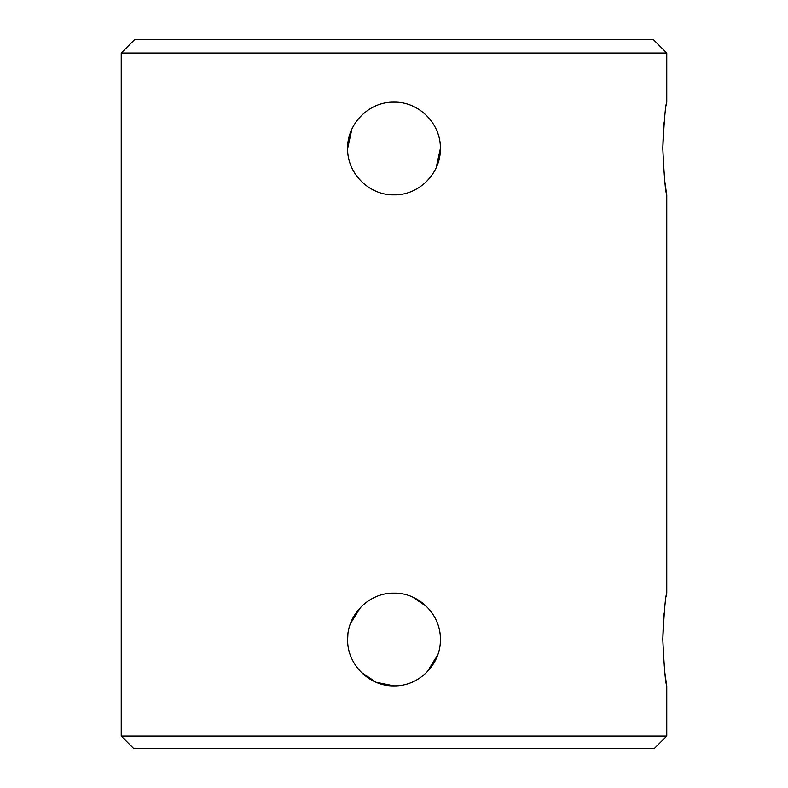 <?xml version="1.0" encoding="UTF-8"?>
<svg xmlns="http://www.w3.org/2000/svg" width="788" height="788" viewBox="0 0 788 788"><rect width="100%" height="100%" fill="white"/><g stroke="black" fill="none" stroke-linecap="round" stroke-linejoin="round"><path stroke-width="1.18" d="M347.626 639.492C347.065 614.67 369.079 592.556 394 593.118C418.822 592.556 440.935 614.571 440.374 639.492C440.935 664.314 418.93 686.427 394 685.865C369.178 686.427 347.065 664.422 347.626 639.492L347.902 634.438M347.626 148.508C347.065 123.686 369.079 101.573 394 102.135C418.822 101.573 440.935 123.588 440.374 148.508C440.935 173.321 418.93 195.444 394 194.882C369.178 195.444 347.065 173.429 347.626 148.508L351.862 129.153M121.234 53.042L134.866 39.4L653.134 39.4L666.766 53.042L121.234 53.042L121.234 736.051L666.766 736.051L666.766 685.865C665.456 683.137 664.136 667.682 662.797 639.492C664.126 611.311 665.456 595.856 666.766 593.118L666.195 596.654M663.358 131.232L662.797 148.508C664.136 176.699 665.456 192.154 666.766 194.882L666.766 593.118M662.797 148.508C664.126 120.328 665.456 104.873 666.766 102.135L666.195 105.671M666.766 53.042L666.766 102.135M121.234 736.051L133.783 748.6L654.217 748.6L666.766 736.051M426.771 606.681L412.548 596.989M360.618 607.312L350.483 623.485M664.038 613.685L663.407 621.387M663.358 622.215L662.797 639.492M664.038 122.701L663.407 130.404M664.816 181.506L666.195 191.346M664.816 672.489L666.195 682.329M436.148 167.834L440.374 148.508M361.239 672.312L376.063 682.25L393.892 685.865M427.352 671.711L437.921 654.365"/></g></svg>
